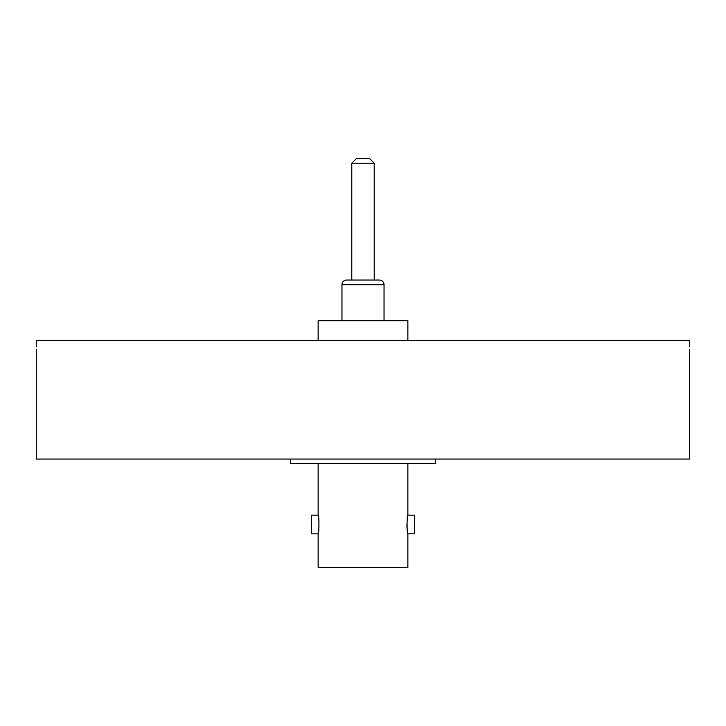 <?xml version="1.0" encoding="UTF-8"?>
<svg xmlns="http://www.w3.org/2000/svg" width="726" height="726" viewBox="0 0 726 726"><rect width="100%" height="100%" fill="white"/><g stroke="black" fill="none" stroke-linecap="round" stroke-linejoin="round"><path stroke-width="1.09" d="M36.3 349.678L36.3 459.05L689.7 459.05L689.7 349.678M36.364 346.91L36.436 340.331C36.291 352.391 36.291 352.391 36.436 340.331L689.564 340.331C689.709 352.391 689.709 352.391 689.564 340.331L689.636 346.91M379.362 280.036L374.217 280.036L379.362 280.036A4.674 4.674 0 0 1 384.036 284.71A4.674 4.674 0 0 0 379.362 280.036L346.638 280.036A4.674 4.674 0 0 0 341.964 284.71L341.964 320.701M318.968 520.896L318.623 517.865L318.968 520.896M407.032 528.092L406.887 524.408M406.887 524.562L407.032 528.047M351.783 280.036L351.783 163.196L374.217 163.196L374.217 280.036M351.783 163.196L356.457 158.522L369.543 158.522L374.217 163.196M384.036 320.701L384.036 284.71L341.964 284.71M407.867 533.828C406.805 534.409 406.805 514.562 407.867 515.133L414.41 515.133L414.41 533.828L407.867 533.828L407.867 567.478L318.133 567.478L318.133 533.828L311.59 533.828L311.59 515.133L318.133 515.133L318.133 463.723M407.867 515.133L407.867 463.723M435.446 459.05L435.446 463.723L290.554 463.723L290.554 459.05M318.133 340.331L318.133 320.701L407.867 320.701L407.867 340.331M318.133 515.133C319.195 514.543 319.204 534.4 318.133 533.828"/></g></svg>
